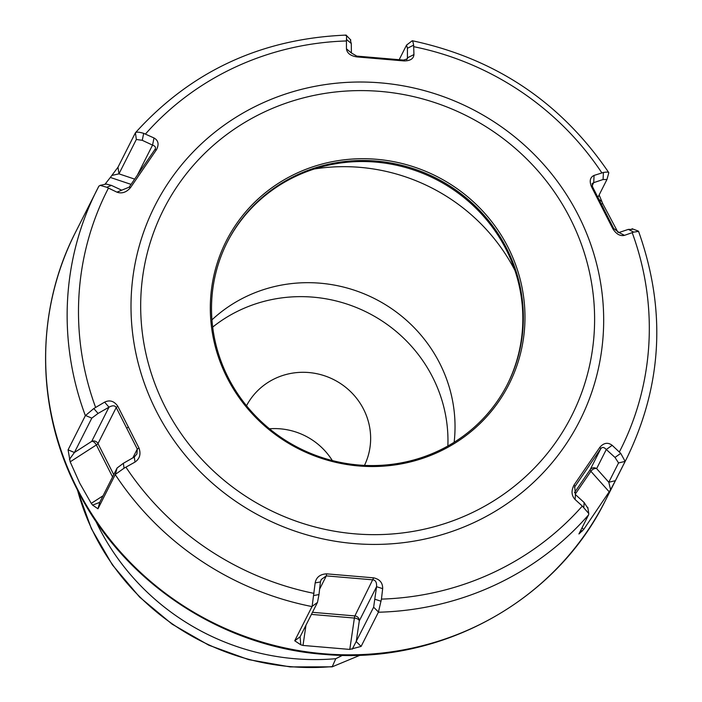 <?xml version="1.0" encoding="UTF-8"?>
<svg xmlns="http://www.w3.org/2000/svg" width="702" height="702" viewBox="0 0 702 702"><rect width="100%" height="100%" fill="white"/><g stroke="black" fill="none" stroke-linecap="round" stroke-linejoin="round"><path stroke-width="1.05" d="M70.174 461.837L68.076 449.842L85.363 415.645L93.805 408.529L104.624 402.132C109.749 399.692 114.128 401.053 117.769 406.204L138.97 447.99C141.093 454.027 139.777 458.722 135.03 462.065L124.07 468.19L115.365 474.385L97.973 508.783L99.719 502.369L92.611 505.124L91.251 503.387L79.765 483.222L70.174 461.837L96.358 444.963A4.721 0.763 153.1 0 0 97.99 443.594L113.733 474.631M104.967 184.319L110.337 177.448L131.046 184.38M85.363 415.645A296.955 286.153 -153.2 0 1 96.911 189.961A296.955 286.153 -153.2 0 1 98.798 186.293L100.123 185.354L106.765 187.285L116.927 192.155C121.911 193.901 126.465 192.357 130.581 187.522L156.441 149.745C159.214 144.393 158.406 140.47 154.01 137.969L143.682 133.345C138.987 131.958 136.214 131.792 135.372 132.845L117.989 167.208L110.337 177.448M618.014 232.415L602.72 203.606L599.139 194.945M381.449 599.113L382.66 588.645C382.792 582.836 379.782 579.229 373.631 577.843L326.579 573.841C320.068 574.218 316.26 577.246 315.163 582.906L312.127 606.379L294.726 640.777L300.798 644.787L303.001 645.436L349.789 649.42L361.109 646.419L378.396 612.223L381.449 599.113A287.513 277.053 26.8 0 0 582.309 506.072L575.096 499.508C571.428 495.568 571.077 490.733 574.043 485.012L599.903 447.235C603.834 442.76 607.932 442.12 612.179 445.322L620.735 453.369L625.131 461.389L615.391 480.686L608.801 482.248L610.591 489.733L615.391 480.686M582.309 506.072L588.767 513.531L588.671 514.663L578.922 533.976L583.625 529.545L610.591 489.733M92.611 505.124L97.973 508.783M69.419 459.424L74.421 452.509L91.804 418.129L98.052 413.443L108.986 407.186C112.531 405.247 114.944 405.361 116.216 407.537L137.294 449.078L136.916 453.957L134.275 457.046L123.341 463.302L117.094 467.988L99.719 502.369M68.076 449.842L74.421 452.509L91.699 441.382A4.721 4.545 -153.2 0 1 97.99 443.594L116.216 407.537L117.769 406.204M625.052 461.574A296.955 286.153 26.8 0 0 626.939 457.906L605.449 500.421A296.955 286.153 -153.2 0 1 342.374 654.755A296.955 286.153 -153.2 0 1 77.141 488.408A296.955 286.153 -153.2 0 1 75.421 232.467L98.912 186.109M350.825 40.04L346.077 35.1C261.284 38.619 191.067 71.174 135.433 132.757L136.337 139.47L142.26 140.312L152.545 145.112C155.405 146.13 156.169 147.631 154.835 149.631L129.124 187.197L121.692 190.189L111.407 185.389L106.23 184.047L100.123 185.354M345.568 35.477C346.481 34.398 346.77 35.714 346.446 39.426L346.446 48.833C347.051 53.194 350.526 55.888 356.853 56.906L403.904 60.916C410.222 60.916 413.566 58.801 413.943 54.572L413.627 45.147C412.96 41.348 412.381 40.005 411.916 41.12M412.267 40.734L406.555 45.086L407.414 48.271L407.423 58.845L403.553 60.082L356.765 56.099L351.412 53.001L351.272 43.498L350.412 40.312M412.276 40.734C495.603 58.547 561.082 102.483 608.722 172.543L608.678 173.122C609.204 172.043 607.458 171.823 603.43 172.464L594.076 175.412C590.057 177.299 589.206 181.09 591.514 186.767L612.714 228.545C616.154 234.082 620.077 236.346 624.482 235.345L633.695 232.125L638.574 231.397C666.268 309.257 662.39 384.766 626.939 457.906M111.925 175.412L118.963 173.85L136.337 139.47M117.989 167.208L118.963 173.85L134.652 179.107M143.682 133.345L142.26 140.312M154.01 137.969L152.545 145.112L137.399 175.07M138.97 447.99L137.294 449.078L132.862 457.853M124.07 468.19L123.341 463.302M135.03 462.065L134.275 457.046M104.624 402.132L108.986 407.186L91.699 441.382A4.721 2.51 -122.8 0 1 96.358 444.963L112.574 476.93M93.805 408.529L98.052 413.443M315.163 582.906L320.428 581.923L321.226 579.527L326.316 575.886L373.104 579.861C375.64 580.247 376.798 582.528 376.57 586.697L373.631 607.195L352.272 649.166M313.864 595.515L318.989 594.55L320.428 581.923M326.579 573.841L326.316 575.886L319.603 589.171M373.631 577.843L354.879 615.926A4.721 4.545 26.8 0 1 359.292 620.893L376.57 586.697L382.66 588.645M381.054 601.228L375.14 599.324M361.109 646.419L356.247 641.575L359.292 620.893A4.721 2.396 -171.6 0 0 354.396 618.058A4.721 0.483 94.9 0 1 354.879 615.926L312.478 612.319M300.798 644.787L300.105 636.793L317.479 602.413L318.989 594.55M294.726 640.777L300.105 636.793M575.096 499.508L575.438 494.585L574.719 486.863L600.745 448.762C602.158 446.823 604.01 447.069 606.291 449.508L614.996 457.432L618.55 462.951L608.801 482.248L596.63 468.611A4.721 4.545 26.8 0 0 590.145 469.735L600.745 448.762L599.903 447.235M583.81 507.309L584.143 502.518L575.438 494.585M574.043 485.012L575.035 486.328L574.464 487.46M612.179 445.322L606.291 449.508L596.63 468.611A4.721 3.106 138.3 0 0 590.891 471.305A4.721 1.255 34.4 0 1 590.145 469.735L574.464 492.637M620.735 453.369L614.996 457.432M582.309 531.054L580.694 530.466M587.697 508.029L584.143 502.518M633.695 232.125L628.351 229.378L619.006 232.511L613.653 228.431L592.576 186.881L592.137 183.617L593.708 182.652L603.062 179.519L606.94 179.519L597.964 197.28M632.239 229.37L628.351 229.378M624.482 235.345L619.006 232.511M612.714 228.545L613.653 228.431M591.514 186.767L592.576 186.881M594.076 175.412L593.708 182.652L592.111 185.811M603.43 172.464L603.062 179.519M608.766 172.911L606.94 179.519M599.157 199.605L601.623 201.351M508.169 247.534A158.485 152.72 -153.2 0 1 438.399 452.097A158.485 152.72 -153.2 0 1 227.123 377.711A158.485 152.72 -153.2 0 1 296.885 173.148A158.485 152.72 -153.2 0 1 508.169 247.534M506.704 248.526A157.072 151.36 -153.2 0 1 507.616 383.897A157.072 151.36 -153.2 0 1 368.462 465.531A157.072 151.36 -153.2 0 1 228.176 377.544A157.072 151.36 -153.2 0 1 227.264 242.172A157.072 151.36 -153.2 0 1 366.409 160.539A157.072 151.36 -153.2 0 1 506.704 248.526M507.353 384.415A157.072 151.36 26.8 0 0 506.177 249.561A157.072 151.36 -153.2 0 0 366.19 161.574A157.072 151.36 -153.2 0 0 227 242.69M211.943 319.858A143.989 138.759 -153.2 0 1 439.759 363.373A143.989 138.759 26.8 0 1 454.141 442.286M447.867 445.998A143.989 138.759 26.8 0 0 432.704 377.343A143.989 138.759 -153.2 0 0 212.68 327.097M246.507 405.756A66.093 63.689 -153.2 0 1 305.124 372.323A66.093 63.689 -153.2 0 1 363.636 409.336A66.093 63.689 26.8 0 1 364.47 465.391M269.463 428.79A66.093 63.689 -153.2 0 1 332.318 460.556M360.275 655.15L332.169 666.839L335.793 658.695L342.532 655.317M95.779 521.051A236.056 227.466 -153.2 0 0 98.833 527.299A236.056 227.466 26.8 0 0 335.793 658.695M106.765 187.285L111.407 185.389M116.927 192.155L121.692 190.189M130.581 187.522L129.124 187.197M156.441 149.745L154.835 149.631L155.116 149.166M346.446 39.426L351.272 43.498M346.446 48.833L351.412 53.001M399.192 59.661L406.555 45.086M413.627 45.147L407.414 48.271M413.943 54.572L407.555 57.775L406.607 59.652M403.904 60.916L403.553 60.082M356.853 56.906L356.765 56.099M378.396 612.223A296.955 286.153 26.8 0 0 588.583 514.864M115.26 474.587A296.955 286.153 26.8 0 0 312.013 606.572M91.251 503.387L103.045 495.779M85.477 415.47L91.804 418.129M95.577 407.335A287.513 277.053 -153.2 0 1 108.415 188.162M145.481 134.003A287.513 277.053 -153.2 0 1 346.349 40.962M413.811 46.701A287.513 277.053 -153.2 0 1 601.833 172.832M156.256 411.003A238.075 229.414 -153.2 0 1 261.047 103.712A238.075 229.414 -153.2 0 1 578.43 215.453A238.075 229.414 26.8 0 1 473.631 522.736A238.075 229.414 26.8 0 1 156.256 411.003M128.431 426.956L126.834 428.159M125.965 467.234A287.513 277.053 26.8 0 0 313.987 593.374M619.383 451.912A287.513 277.053 26.8 0 0 632.221 232.731M115.365 474.385L117.094 467.988M378.475 612.021L373.631 607.195M349.789 649.42L354.396 618.058L311.425 614.399M303.001 645.436L305.975 625.175M312.127 606.379L317.479 602.413M625.131 461.389L618.55 462.951M609.336 491.988L590.891 471.305L575.201 494.226M583.625 529.545L582.046 527.781M602.202 207.502L603.185 207.511M602.72 203.606L601.36 203.913M164.926 406.519A228.633 220.314 26.8 0 0 469.717 513.829A228.633 220.314 26.8 0 0 570.357 218.726A228.633 220.314 -153.2 0 0 265.567 111.425A228.633 220.314 -153.2 0 0 164.926 406.519M314.399 168.971A187.469 180.651 -153.2 0 1 514.891 270.323M77.571 490.215A236.056 227.466 26.8 0 0 331.783 666.628M605.449 500.421C555.931 601.517 440.435 664.838 325.219 654.466C221.384 647.297 122.99 581.8 77.044 489.189C35.723 409.029 35.039 311.056 75.421 232.467M588.767 513.531L587.776 507.335M638.188 231.037L632.063 228.72M332.169 666.839L290.145 666.9L248.578 659.608L208.801 645.199L172.095 624.148L139.628 597.112L112.443 564.961L91.418 528.729L77.246 489.584"/></g></svg>

